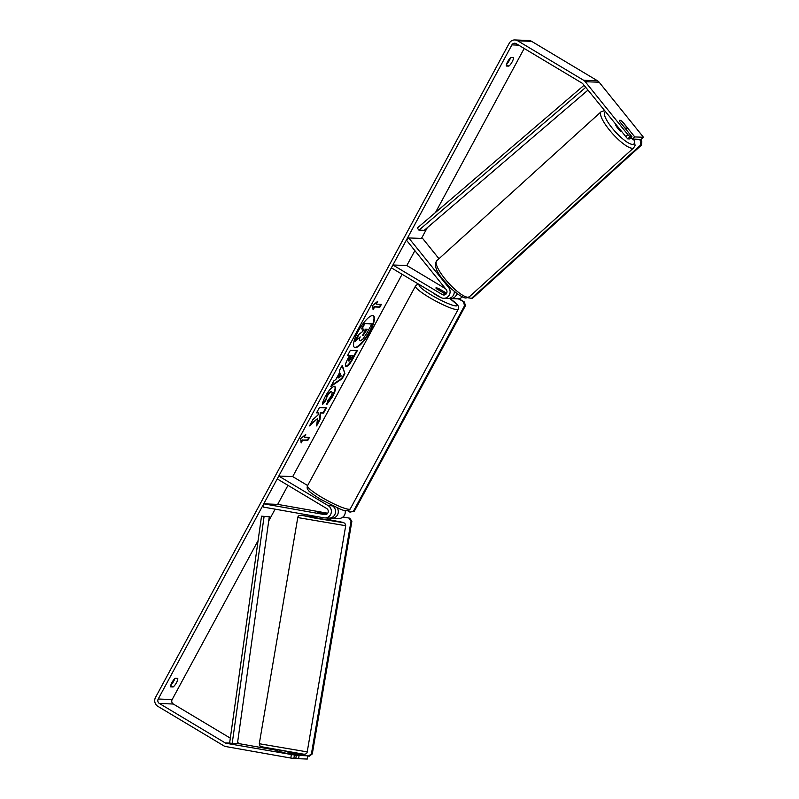 <?xml version="1.0" encoding="UTF-8"?>
<svg xmlns="http://www.w3.org/2000/svg" width="799" height="799" viewBox="0 0 799 799"><rect width="100%" height="100%" fill="white"/><g stroke="black" fill="none" stroke-linecap="round" stroke-linejoin="round"><path stroke-width="1.2" d="M454.271 291.425A6.552 6.212 92.2 0 1 447.82 298.456L443.635 298.297A6.552 6.212 92.2 0 1 440.808 297.448L391.36 267.835L392.898 264.988L406.831 265.528L445.532 288.699M392.898 264.988L442.346 294.591A3.276 3.106 92.2 0 0 446.261 289.618L406.371 240.07L408.748 237.942L448.639 287.49A6.552 6.212 92.2 0 1 443.635 298.297M462.261 296.858A6.552 6.212 92.2 0 1 457.567 298.836L450.606 298.566A6.552 6.212 -87.8 0 0 456.898 293.533M445.802 294.322L436.644 288.839A5.463 0.799 -151.6 0 1 435.924 287.91A5.463 0.799 -151.6 0 1 439.43 288.948L446.641 293.263M449.218 298.347A6.552 6.212 -87.8 0 0 450.606 298.566M408.748 237.942L422.671 238.482L438.971 258.716M326.921 514.047L321.428 513.188M321.438 513.078L326.621 514.246M324.883 517.922A6.552 6.212 -87.8 0 0 328.229 505.667L278.771 476.054L277.233 478.911L326.681 508.514A3.276 3.106 -87.8 0 1 324.614 514.606L263.76 503.829L263.231 507.055L324.084 517.832A6.552 6.212 -87.8 0 0 324.883 517.922L329.068 518.082A6.552 6.212 -87.8 0 0 332.404 505.827L331.235 505.128M337.188 507.854A6.552 6.212 92.2 0 1 331.855 518.191L338.816 518.461A6.552 6.212 -87.8 0 0 345.148 510.491M307.635 485.542L292.704 476.603L278.771 476.054M331.855 518.191A6.552 6.212 92.2 0 1 331.056 518.102L330.377 517.982M263.76 503.829L277.692 504.369L327.7 513.228M317.722 512.688L326.431 514.346M317.053 516.583L316.803 518.032L327.3 519.849L327.89 518.042M326.791 514.137L318.002 512.658M284.834 753.337L284.963 752.628L277.672 751.34L277.553 752.029M369.857 331.845A18.427 5.213 120.9 0 0 373.453 315.805A18.427 5.213 120.9 0 0 358.112 331.385A18.427 5.213 120.9 0 0 354.516 347.425A18.427 5.213 120.9 0 0 369.857 331.845M354.307 347.275A18.427 5.213 120.9 0 0 369.408 331.575A18.427 5.213 120.9 0 0 373.213 315.695M173.153 686.97A5.463 1.548 120.9 0 0 176.449 682.726A5.463 1.548 120.9 0 0 177.778 678.411L175.221 678.311A5.463 1.548 120.9 0 0 171.925 682.556A5.463 1.548 120.9 0 0 170.596 686.87L173.153 686.97L170.706 685.502M170.836 685.043A5.463 1.548 120.9 0 0 173.753 681.118A5.463 1.548 120.9 0 0 174.841 678.631M508.843 66.127L506.286 66.027A5.463 1.548 -59.1 0 1 507.615 61.713A5.463 1.548 -59.1 0 1 510.911 57.468L513.467 57.568A5.463 1.548 -59.1 0 1 512.139 61.883A5.463 1.548 -59.1 0 1 508.843 66.127L506.396 64.659M510.531 57.778A5.463 1.548 -59.1 0 1 509.442 60.275A5.463 1.548 -59.1 0 1 506.526 64.2M621.302 120.839A5.463 1.278 48.1 0 0 619.994 120.259A5.463 1.278 48.1 0 0 619.684 120.339A5.463 1.278 48.1 0 0 619.934 121.867L631.979 136.819L630.041 136.749L627.674 138.876L629.612 138.946L631.979 136.819M317.513 418.596L316.614 425.907L319.99 419.665L320.709 413.003L323.535 413.113L326.382 407.85L319.42 407.57L316.564 412.843L318.372 412.913L318.112 414.871L312.938 419.555L309.513 425.887L317.513 418.596L310.242 424.539M335.86 379.505L339.845 372.134L339.325 370.746L342.272 365.303L344.888 373.622L342.162 378.676L330.836 386.446L333.872 380.833L335.86 379.505M524.194 48.469L435.525 212.454M427.285 227.705L421.482 238.432M414.881 250.636L406.831 265.528M402.107 274.277L292.704 476.603M287.98 485.343L277.692 504.369M275.096 509.163L268.724 520.958M258.087 540.623L172.155 699.554A3.276 3.106 -87.8 0 0 173.313 704.019L230.322 738.156M627.674 138.876L582.87 83.825A3.276 3.106 -87.8 0 0 582.042 83.106L516.144 43.645A3.276 3.106 -87.8 0 0 511.909 44.884L158.222 699.005A3.276 3.106 -87.8 0 0 159.381 703.48L225.268 742.93A3.276 3.106 -87.8 0 0 226.287 743.31L296.309 755.365L295.79 758.601L290.796 758.051L291.325 754.825M301.123 442.946L300.724 438.561L305.747 434.396L304.209 437.243L309.433 437.452L307.885 440.299L302.661 440.099L301.123 442.946M376.179 304.139L377.717 301.283L372.694 305.458L373.093 309.842L374.631 306.986L379.855 307.196L381.403 304.339L376.179 304.139L376.639 302.182M356.813 350.461L352.539 358.361C349.772 363.405 347.535 366.002 345.817 366.172L346.247 366.441C344.788 366.012 345.428 363.255 348.164 358.172L349.572 355.555L347.585 355.485L350.431 350.212L357.393 350.481L352.988 358.631C350.222 363.675 347.984 366.272 346.267 366.441L345.857 366.332M334.411 386.416C336.379 386.966 335.78 390.351 332.614 396.584L326.801 404.594L327.82 400.589L330.886 396.464C332.314 393.617 332.514 392.079 331.495 391.85C330.237 391.989 328.798 393.478 327.161 396.314L325.682 400.639L322.506 404.564C322.397 402.926 323.385 400.099 325.483 396.084C328.888 390.102 331.855 386.886 334.391 386.416L334.931 386.566M331.475 391.85L331.026 391.58C329.787 391.72 328.349 393.208 326.711 396.044L325.682 400.639M625.497 136.779L627.874 134.651L585.238 81.698A6.552 6.212 -87.8 0 0 583.58 80.25L517.692 40.799A6.552 6.212 -87.8 0 0 509.213 43.276L155.525 697.397A6.552 6.212 -87.8 0 0 157.842 706.326L223.73 745.777A6.552 6.212 -87.8 0 0 225.757 746.546L290.796 758.051M306.556 755.764L299.096 755.474L298.566 758.71L295.85 758.231M298.566 758.71L307.275 759.05L307.775 755.984M294.382 755.295L293.852 758.531M277.023 751.819L296.309 755.365M299.096 755.474L287.83 753.487M237.573 742.501L239.201 743.47A3.276 3.106 -87.8 0 0 240.219 743.849L277.263 750.411M288.03 752.318L290.586 752.768M632.399 139.056L634.766 136.929L643.475 137.268L641.098 139.396L632.399 139.056L631.17 137.548M643.475 137.268L599.17 82.237A6.552 6.212 -87.8 0 0 597.512 80.789L531.615 41.338A6.552 6.212 -87.8 0 0 528.788 40.489L514.866 39.95M627.874 134.651L630.041 136.749M634.766 136.929L622.721 121.967A5.463 1.278 48.1 0 0 622.261 121.568M362.786 331.465L358.152 334.951L362.786 331.465L364.044 329.148L361.478 328.798L364.334 323.515L371.315 323.785L371.765 324.054L366.891 333.063L362.776 339.245L360.239 340.863L359.4 340.494L359.39 337.587M364.334 323.515L371.765 324.054M361.927 329.068L364.783 323.785M362.337 331.195L363.455 329.128M358.601 335.22L355.305 341.313L354.856 341.043L358.152 334.951M360.219 340.863C359.22 340.704 359.21 339.365 360.189 336.858L355.305 341.313M304.669 435.285L304.209 437.243M302.661 440.099L307.435 440.029L308.843 437.423M302.212 439.83L301.033 442.007M380.813 304.319L379.405 306.926L379.855 307.196M373.003 308.903L374.182 306.716L379.405 306.926M340.464 373.812L338.167 378.047L341.273 376.019L340.014 373.542L337.717 377.777L338.167 378.047M342.042 365.732L344.888 373.622M344.439 373.353L341.712 378.406L342.162 378.676M341.712 378.406L331.335 385.527M349.033 361.168L352.928 355.695L351.081 355.615L349.033 361.168L348.424 360.858L349.283 357.852L349.732 358.122M351.081 355.615L352.928 355.695M350.631 355.345L349.283 357.852M346.267 366.441L345.657 366.162M347.715 355.235L349.572 355.555M316.704 412.594L318.372 412.913M316.784 424.489L319.54 419.395L320.259 412.733L323.086 412.843L325.802 407.82M333.962 386.147C335.93 386.696 335.33 390.082 332.164 396.314L326.352 404.324M325.233 400.369L322.586 403.645M362.986 335.55L367.23 329.268L365.552 329.208L362.846 335.52M362.536 335.28L366.651 329.248M433.547 293.103A5.463 0.799 28.4 0 0 436.414 295.191A5.463 0.799 28.4 0 0 440.619 297.338M442.726 292.384A5.463 0.799 28.4 0 0 445.532 293.103A5.463 0.799 28.4 0 0 445.163 292.474L438.741 288.629A5.463 0.799 28.4 0 0 435.924 287.91A5.463 0.799 28.4 0 0 436.304 288.539L442.686 292.454M458.236 298.826L464.439 302.052L465.398 305.777L354.366 511.14L349.962 512.139L347.445 510.631M458.906 298.736L464.439 302.052M465.398 305.777L464.529 305.747L353.488 511.11L354.366 511.14M349.962 512.139L353.488 511.11M464.529 305.747L463.57 302.022M330.526 518.012L330.207 519.909M290.666 752.249L290.556 752.938L309.273 756.194L312.289 753.946L311.43 753.856L351.011 521.228L351.87 521.328L349.772 518.181L342.991 516.983M312.289 753.946L351.87 521.328M349.772 518.181L342.941 517.033M311.43 753.856L308.414 756.094M348.913 518.082L351.011 521.228M615.57 124.444A5.463 1.398 47.8 0 0 621.292 131.555M624.438 127.45A5.463 1.398 47.8 0 0 626.636 128.609A5.463 1.398 47.8 0 0 626.965 128.499A5.463 1.398 47.8 0 0 626.965 127.411L622.181 121.478A5.463 1.398 47.8 0 0 619.944 120.299A5.463 1.398 47.8 0 0 619.654 120.369M639.33 139.326L640.868 141.243L641.787 141.233L641.497 145.088L472.449 298.327L471.53 298.327L640.588 145.088L640.868 141.243M640.279 139.366L641.787 141.233M641.497 145.088L640.588 145.088M471.53 298.327L467.655 297.717M584.039 85.283L417.318 228.045L418.946 230.162L424.169 230.372L587.944 90.127M585.717 87.361L418.946 230.162M225.268 742.93L229.623 743.1L261.523 516.184L269.303 516.783L261.523 516.184M229.623 743.1L237.413 743.689L269.303 516.783M232.189 743.489L264.079 516.573M448.639 287.49L450.057 287.54M442.346 294.591L445.203 294.711M328.229 505.667L332.404 505.827M324.614 514.606L325.413 514.636M345.707 525.722L307.216 751.889L259.285 743.729L297.767 517.562L345.707 525.722L344.898 523.275L342.711 522.316L327.65 519.45L342.352 522.516L315.395 518.211L302.032 515.385L316.873 517.622L301.872 515.355C299.395 515.015 298.027 515.755 297.767 517.562M262.631 746.935L302.951 754.066M511.909 44.884L518.651 45.153M158.222 699.005L172.155 699.554M226.287 743.31L240.219 743.849M237.453 743.4L239.201 743.47M159.381 703.48L173.313 704.019M585.238 81.698L599.17 82.237M583.58 80.25L597.512 80.789M517.692 40.799L531.615 41.338M350.302 508.863L458.256 309.203A24.31 3.566 -151.6 0 1 429.123 297.338A24.31 3.566 -151.6 0 1 415.49 286.072L307.535 485.732A24.31 3.566 28.4 0 0 321.168 496.998A24.31 3.566 28.4 0 0 350.302 508.863C348.754 511.41 345.218 511.41 339.685 508.853L320.639 499.375C312.659 494.271 308.564 491.235 308.374 490.246C307.116 489.108 306.836 487.6 307.535 485.732M419.545 284.714A21.583 3.166 28.4 0 0 431.28 294.991A21.583 3.166 28.4 0 0 454.781 305.747A21.583 3.166 28.4 0 0 449.677 298.456M469.393 296.759L466.296 297.897C465.258 298.407 462.331 297.098 457.507 293.982L451.255 288.709L443.046 279.66C435.974 271.041 433.867 264.739 436.743 260.734A24.31 6.222 47.8 0 0 446.651 280.878A24.31 6.222 47.8 0 0 467.954 297.238A24.31 6.222 47.8 0 0 469.393 296.759L633.747 147.785A24.31 6.222 -132.2 0 1 632.309 148.264A24.31 6.222 -132.2 0 1 611.015 131.895A24.31 6.222 -132.2 0 1 601.098 111.76L604.444 110.632M605.332 111.73A21.583 5.523 47.8 0 0 613.043 129.118A21.583 5.523 47.8 0 0 632.598 144.409A21.583 5.523 47.8 0 0 633.657 139.106M307.216 751.889C306.966 753.717 305.598 754.446 303.111 754.096L265.068 747.734L260.094 746.176L259.285 743.729M288.109 751.829L287.77 753.856M277.333 750.001L277.023 751.859M458.256 309.203L458.456 306.506L457.727 305.098L449.777 298.476M445.103 293.902L445.532 293.103M418.806 284.274L417.078 284.624L415.49 286.072M436.743 260.734L601.098 111.76M625.987 129.378L626.965 128.499M633.747 147.785L635.095 145.368L633.917 139.116"/></g></svg>
